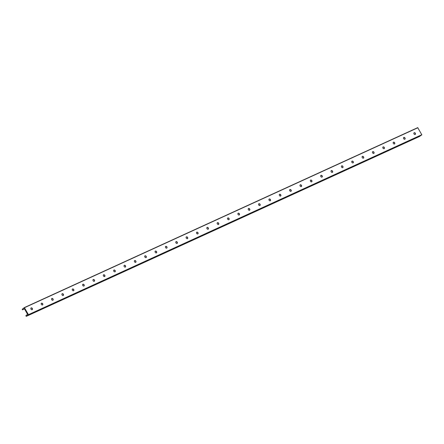 <?xml version="1.0" encoding="UTF-8"?>
<svg xmlns="http://www.w3.org/2000/svg" width="444" height="444" viewBox="0 0 444 444"><rect width="100%" height="100%" fill="white"/><g stroke="black" fill="none" stroke-linecap="round" stroke-linejoin="round"><path stroke-width="0.67" d="M415.157 134.493A1.027 0.744 55.6 0 0 415.118 133.294A1.027 0.744 55.6 0 0 414.013 132.817M414.174 132.706A1.027 0.744 -124.4 0 1 415.318 133.233A1.027 0.744 -124.4 0 1 415.245 134.443A1.027 0.744 -124.4 0 1 414.058 134.016A1.027 0.744 -124.4 0 1 414.091 132.75A1.027 0.744 -124.4 0 1 414.174 132.706M403.818 137.44A1.027 0.744 -124.4 0 1 404.967 137.967A1.027 0.744 -124.4 0 1 404.895 139.177A1.027 0.744 -124.4 0 1 403.707 138.75A1.027 0.744 -124.4 0 1 403.74 137.49A1.027 0.744 -124.4 0 1 403.818 137.44M404.806 139.227A1.027 0.744 55.6 0 0 404.762 138.029A1.027 0.744 55.6 0 0 403.663 137.551M393.467 142.18A1.027 0.744 -124.4 0 1 394.616 142.702A1.027 0.744 -124.4 0 1 394.544 143.917A1.027 0.744 -124.4 0 1 393.356 143.49A1.027 0.744 -124.4 0 1 393.39 142.224A1.027 0.744 -124.4 0 1 393.467 142.18M394.455 143.961A1.027 0.744 55.6 0 0 394.411 142.763A1.027 0.744 55.6 0 0 393.312 142.285M383.117 146.914A1.027 0.744 -124.4 0 1 384.26 147.441A1.027 0.744 -124.4 0 1 384.193 148.651A1.027 0.744 -124.4 0 1 383.006 148.224A1.027 0.744 -124.4 0 1 383.039 146.958A1.027 0.744 -124.4 0 1 383.117 146.914M384.104 148.701A1.027 0.744 55.6 0 0 384.06 147.497A1.027 0.744 55.6 0 0 382.961 147.025M372.766 151.648A1.027 0.744 -124.4 0 1 373.909 152.175A1.027 0.744 -124.4 0 1 373.842 153.385A1.027 0.744 -124.4 0 1 372.649 152.958A1.027 0.744 -124.4 0 1 372.688 151.693A1.027 0.744 -124.4 0 1 372.766 151.648M373.754 153.435A1.027 0.744 55.6 0 0 373.709 152.237A1.027 0.744 55.6 0 0 372.605 151.759M362.415 156.382A1.027 0.744 -124.4 0 1 363.558 156.91A1.027 0.744 -124.4 0 1 363.492 158.119A1.027 0.744 -124.4 0 1 362.298 157.692A1.027 0.744 -124.4 0 1 362.332 156.427A1.027 0.744 -124.4 0 1 362.415 156.382M363.403 158.169A1.027 0.744 55.6 0 0 363.359 156.971A1.027 0.744 55.6 0 0 362.254 156.493M352.064 161.117A1.027 0.744 -124.4 0 1 353.208 161.644A1.027 0.744 -124.4 0 1 353.141 162.854A1.027 0.744 -124.4 0 1 351.948 162.426A1.027 0.744 -124.4 0 1 351.981 161.166A1.027 0.744 -124.4 0 1 352.064 161.117M353.052 162.904A1.027 0.744 55.6 0 0 353.008 161.705A1.027 0.744 55.6 0 0 351.903 161.228M341.714 165.856A1.027 0.744 -124.4 0 1 342.857 166.378A1.027 0.744 -124.4 0 1 342.79 167.593A1.027 0.744 -124.4 0 1 341.597 167.166A1.027 0.744 -124.4 0 1 341.63 165.901A1.027 0.744 -124.4 0 1 341.714 165.856M342.701 167.643A1.027 0.744 55.6 0 0 342.657 166.439A1.027 0.744 55.6 0 0 341.553 165.967M331.357 170.59A1.027 0.744 -124.4 0 1 332.506 171.118A1.027 0.744 -124.4 0 1 332.434 172.328A1.027 0.744 -124.4 0 1 331.246 171.9A1.027 0.744 -124.4 0 1 331.28 170.635A1.027 0.744 -124.4 0 1 331.357 170.59M332.345 172.377A1.027 0.744 55.6 0 0 332.306 171.179A1.027 0.744 55.6 0 0 331.202 170.701M321.006 175.325A1.027 0.744 -124.4 0 1 322.155 175.852A1.027 0.744 -124.4 0 1 322.083 177.062A1.027 0.744 -124.4 0 1 320.895 176.634A1.027 0.744 -124.4 0 1 320.929 175.369A1.027 0.744 -124.4 0 1 321.006 175.325M321.994 177.112A1.027 0.744 55.6 0 0 321.95 175.913A1.027 0.744 55.6 0 0 320.851 175.436M310.656 180.059A1.027 0.744 -124.4 0 1 311.805 180.586A1.027 0.744 -124.4 0 1 311.732 181.796A1.027 0.744 -124.4 0 1 310.545 181.368A1.027 0.744 -124.4 0 1 310.578 180.103A1.027 0.744 -124.4 0 1 310.656 180.059M311.644 181.846A1.027 0.744 55.6 0 0 311.599 180.647A1.027 0.744 55.6 0 0 310.5 180.17M300.305 184.798A1.027 0.744 -124.4 0 1 301.448 185.32A1.027 0.744 -124.4 0 1 301.382 186.536A1.027 0.744 -124.4 0 1 300.188 186.108A1.027 0.744 -124.4 0 1 300.227 184.843A1.027 0.744 -124.4 0 1 300.305 184.798M301.293 186.58A1.027 0.744 55.6 0 0 301.248 185.381A1.027 0.744 55.6 0 0 300.15 184.904M289.954 189.533A1.027 0.744 -124.4 0 1 291.098 190.054A1.027 0.744 -124.4 0 1 291.031 191.27A1.027 0.744 -124.4 0 1 289.838 190.842A1.027 0.744 -124.4 0 1 289.871 189.577A1.027 0.744 -124.4 0 1 289.954 189.533M290.942 191.32A1.027 0.744 55.6 0 0 290.898 190.115A1.027 0.744 55.6 0 0 289.793 189.644M279.603 194.267A1.027 0.744 -124.4 0 1 280.747 194.794A1.027 0.744 -124.4 0 1 280.68 196.004A1.027 0.744 -124.4 0 1 279.487 195.576A1.027 0.744 -124.4 0 1 279.52 194.311A1.027 0.744 -124.4 0 1 279.603 194.267M280.591 196.054A1.027 0.744 55.6 0 0 280.547 194.855A1.027 0.744 55.6 0 0 279.443 194.378M269.253 199.001A1.027 0.744 -124.4 0 1 270.396 199.528A1.027 0.744 -124.4 0 1 270.329 200.738A1.027 0.744 -124.4 0 1 269.136 200.311A1.027 0.744 -124.4 0 1 269.169 199.045A1.027 0.744 -124.4 0 1 269.253 199.001M270.241 200.788A1.027 0.744 55.6 0 0 270.196 199.589A1.027 0.744 55.6 0 0 269.092 199.112M258.902 203.735A1.027 0.744 -124.4 0 1 260.045 204.262A1.027 0.744 -124.4 0 1 259.973 205.472A1.027 0.744 -124.4 0 1 258.785 205.045A1.027 0.744 -124.4 0 1 258.819 203.785A1.027 0.744 -124.4 0 1 258.902 203.735M259.89 205.522A1.027 0.744 55.6 0 0 259.845 204.323A1.027 0.744 55.6 0 0 258.741 203.846M248.546 208.475A1.027 0.744 -124.4 0 1 249.695 208.996A1.027 0.744 -124.4 0 1 249.622 210.212A1.027 0.744 -124.4 0 1 248.435 209.784A1.027 0.744 -124.4 0 1 248.468 208.519A1.027 0.744 -124.4 0 1 248.546 208.475M249.534 210.256A1.027 0.744 55.6 0 0 249.489 209.057A1.027 0.744 55.6 0 0 248.39 208.58M238.195 213.209A1.027 0.744 -124.4 0 1 239.344 213.736A1.027 0.744 -124.4 0 1 239.272 214.946A1.027 0.744 -124.4 0 1 238.084 214.519A1.027 0.744 -124.4 0 1 238.117 213.253A1.027 0.744 -124.4 0 1 238.195 213.209M239.183 214.996A1.027 0.744 55.6 0 0 239.138 213.792A1.027 0.744 55.6 0 0 238.04 213.32M227.844 217.943A1.027 0.744 -124.4 0 1 228.987 218.47A1.027 0.744 -124.4 0 1 228.921 219.68A1.027 0.744 -124.4 0 1 227.733 219.253A1.027 0.744 -124.4 0 1 227.766 217.987A1.027 0.744 -124.4 0 1 227.844 217.943M228.832 219.73A1.027 0.744 55.6 0 0 228.788 218.531A1.027 0.744 55.6 0 0 227.689 218.054M217.493 222.677A1.027 0.744 -124.4 0 1 218.637 223.204A1.027 0.744 -124.4 0 1 218.57 224.414A1.027 0.744 -124.4 0 1 217.377 223.987A1.027 0.744 -124.4 0 1 217.416 222.722A1.027 0.744 -124.4 0 1 217.493 222.677M218.481 224.464A1.027 0.744 55.6 0 0 218.437 223.265A1.027 0.744 55.6 0 0 217.332 222.788M207.143 227.411A1.027 0.744 -124.4 0 1 208.286 227.939A1.027 0.744 -124.4 0 1 208.219 229.148A1.027 0.744 -124.4 0 1 207.026 228.721A1.027 0.744 -124.4 0 1 207.059 227.461A1.027 0.744 -124.4 0 1 207.143 227.411M208.131 229.198A1.027 0.744 55.6 0 0 208.086 228A1.027 0.744 55.6 0 0 206.982 227.522M196.792 232.151A1.027 0.744 -124.4 0 1 197.935 232.673A1.027 0.744 -124.4 0 1 197.869 233.888A1.027 0.744 -124.4 0 1 196.675 233.461A1.027 0.744 -124.4 0 1 196.709 232.195A1.027 0.744 -124.4 0 1 196.792 232.151M197.78 233.938A1.027 0.744 55.6 0 0 197.735 232.734A1.027 0.744 55.6 0 0 196.631 232.262M186.441 236.885A1.027 0.744 -124.4 0 1 187.584 237.412A1.027 0.744 -124.4 0 1 187.518 238.622A1.027 0.744 -124.4 0 1 186.325 238.195A1.027 0.744 -124.4 0 1 186.358 236.93A1.027 0.744 -124.4 0 1 186.441 236.885M187.429 238.672A1.027 0.744 55.6 0 0 187.385 237.473A1.027 0.744 55.6 0 0 186.28 236.996M176.085 241.619A1.027 0.744 -124.4 0 1 177.234 242.147A1.027 0.744 -124.4 0 1 177.162 243.356A1.027 0.744 -124.4 0 1 175.974 242.929A1.027 0.744 -124.4 0 1 176.007 241.664A1.027 0.744 -124.4 0 1 176.085 241.619M177.073 243.406A1.027 0.744 55.6 0 0 177.034 242.208A1.027 0.744 55.6 0 0 175.929 241.73M165.734 246.353A1.027 0.744 -124.4 0 1 166.883 246.881A1.027 0.744 -124.4 0 1 166.811 248.091A1.027 0.744 -124.4 0 1 165.623 247.663A1.027 0.744 -124.4 0 1 165.656 246.398A1.027 0.744 -124.4 0 1 165.734 246.353M166.722 248.141A1.027 0.744 55.6 0 0 166.678 246.942A1.027 0.744 55.6 0 0 165.579 246.464M155.383 251.093A1.027 0.744 -124.4 0 1 156.532 251.615A1.027 0.744 -124.4 0 1 156.46 252.83A1.027 0.744 -124.4 0 1 155.272 252.403A1.027 0.744 -124.4 0 1 155.306 251.138A1.027 0.744 -124.4 0 1 155.383 251.093M156.371 252.875A1.027 0.744 55.6 0 0 156.327 251.676A1.027 0.744 55.6 0 0 155.228 251.199M145.033 255.827A1.027 0.744 -124.4 0 1 146.176 256.349A1.027 0.744 -124.4 0 1 146.109 257.564A1.027 0.744 -124.4 0 1 144.916 257.137A1.027 0.744 -124.4 0 1 144.955 255.872A1.027 0.744 -124.4 0 1 145.033 255.827M146.021 257.614A1.027 0.744 55.6 0 0 145.976 256.41A1.027 0.744 55.6 0 0 144.877 255.938M134.682 260.561A1.027 0.744 -124.4 0 1 135.825 261.089A1.027 0.744 -124.4 0 1 135.759 262.299A1.027 0.744 -124.4 0 1 134.565 261.871A1.027 0.744 -124.4 0 1 134.599 260.606A1.027 0.744 -124.4 0 1 134.682 260.561M135.67 262.349A1.027 0.744 55.6 0 0 135.625 261.15A1.027 0.744 55.6 0 0 134.521 260.672M124.331 265.296A1.027 0.744 -124.4 0 1 125.474 265.823A1.027 0.744 -124.4 0 1 125.408 267.033A1.027 0.744 -124.4 0 1 124.215 266.605A1.027 0.744 -124.4 0 1 124.248 265.34A1.027 0.744 -124.4 0 1 124.331 265.296M125.319 267.083A1.027 0.744 55.6 0 0 125.275 265.884A1.027 0.744 55.6 0 0 124.17 265.407M113.98 270.03A1.027 0.744 -124.4 0 1 115.124 270.557A1.027 0.744 -124.4 0 1 115.057 271.767A1.027 0.744 -124.4 0 1 113.864 271.339A1.027 0.744 -124.4 0 1 113.897 270.08A1.027 0.744 -124.4 0 1 113.98 270.03M114.968 271.817A1.027 0.744 55.6 0 0 114.924 270.618A1.027 0.744 55.6 0 0 113.819 270.141M103.63 274.769A1.027 0.744 -124.4 0 1 104.773 275.291A1.027 0.744 -124.4 0 1 104.706 276.507A1.027 0.744 -124.4 0 1 103.513 276.079A1.027 0.744 -124.4 0 1 103.546 274.814A1.027 0.744 -124.4 0 1 103.63 274.769M104.618 276.551A1.027 0.744 55.6 0 0 104.573 275.352A1.027 0.744 55.6 0 0 103.469 274.875M93.273 279.504A1.027 0.744 -124.4 0 1 94.422 280.031A1.027 0.744 -124.4 0 1 94.35 281.241A1.027 0.744 -124.4 0 1 93.162 280.813A1.027 0.744 -124.4 0 1 93.196 279.548A1.027 0.744 -124.4 0 1 93.273 279.504M94.261 281.291A1.027 0.744 55.6 0 0 94.217 280.086A1.027 0.744 55.6 0 0 93.118 279.615M82.923 284.238A1.027 0.744 -124.4 0 1 84.071 284.765A1.027 0.744 -124.4 0 1 83.999 285.975A1.027 0.744 -124.4 0 1 82.812 285.548A1.027 0.744 -124.4 0 1 82.845 284.282A1.027 0.744 -124.4 0 1 82.923 284.238M83.91 286.025A1.027 0.744 55.6 0 0 83.866 284.826A1.027 0.744 55.6 0 0 82.767 284.349M72.572 288.972A1.027 0.744 -124.4 0 1 73.715 289.499A1.027 0.744 -124.4 0 1 73.648 290.709A1.027 0.744 -124.4 0 1 72.461 290.282A1.027 0.744 -124.4 0 1 72.494 289.016A1.027 0.744 -124.4 0 1 72.572 288.972M73.56 290.759A1.027 0.744 55.6 0 0 73.515 289.56A1.027 0.744 55.6 0 0 72.416 289.083M62.221 293.706A1.027 0.744 -124.4 0 1 63.364 294.233A1.027 0.744 -124.4 0 1 63.298 295.443A1.027 0.744 -124.4 0 1 62.105 295.016A1.027 0.744 -124.4 0 1 62.143 293.756A1.027 0.744 -124.4 0 1 62.221 293.706M63.209 295.493A1.027 0.744 55.6 0 0 63.165 294.294A1.027 0.744 55.6 0 0 62.06 293.817M51.87 298.446A1.027 0.744 -124.4 0 1 53.014 298.967A1.027 0.744 -124.4 0 1 52.947 300.183A1.027 0.744 -124.4 0 1 51.754 299.756A1.027 0.744 -124.4 0 1 51.787 298.49A1.027 0.744 -124.4 0 1 51.87 298.446M52.858 300.233A1.027 0.744 55.6 0 0 52.814 299.028A1.027 0.744 55.6 0 0 51.709 298.557M41.52 303.18A1.027 0.744 -124.4 0 1 42.663 303.707A1.027 0.744 -124.4 0 1 42.596 304.917A1.027 0.744 -124.4 0 1 41.403 304.49A1.027 0.744 -124.4 0 1 41.436 303.224A1.027 0.744 -124.4 0 1 41.52 303.18M42.507 304.967A1.027 0.744 55.6 0 0 42.463 303.768A1.027 0.744 55.6 0 0 41.359 303.291M417.715 127.644L24.359 307.587L417.715 127.644L421.8 134.726L419.641 136.413L26.285 316.356L25.813 315.74L27.545 314.324L24.414 308.724L22.494 309.801L22.2 309.274L24.359 307.587L28.444 314.668L26.285 316.356M24.503 308.88L22.494 309.801M31.169 307.914A1.027 0.744 -124.4 0 1 32.312 308.441A1.027 0.744 -124.4 0 1 32.246 309.651A1.027 0.744 -124.4 0 1 31.052 309.224A1.027 0.744 -124.4 0 1 31.086 307.958A1.027 0.744 -124.4 0 1 31.169 307.914M32.157 309.701A1.027 0.744 55.6 0 0 32.112 308.502A1.027 0.744 55.6 0 0 31.008 308.025M417.893 127.733L24.537 307.675M421.8 134.726L28.444 314.668M421.783 134.948L28.427 314.89M419.652 136.408L26.296 316.35"/></g></svg>
